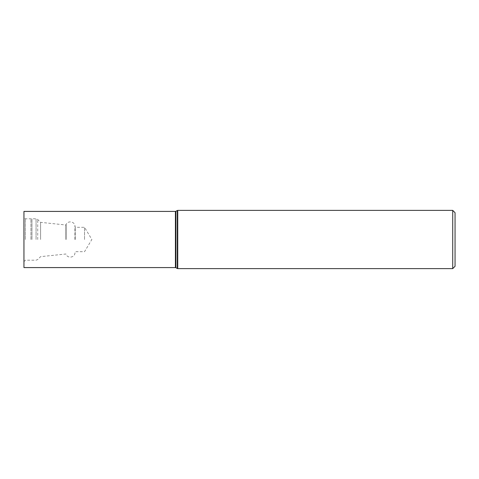 <?xml version="1.0" encoding="UTF-8"?>
<svg xmlns="http://www.w3.org/2000/svg" width="479" height="479" viewBox="0 0 479 479"><rect width="100%" height="100%" fill="white"/><g stroke="black" fill="none" stroke-linecap="round" stroke-linejoin="round"><path stroke-width="0.36" stroke-dasharray="2.4 1.8" d="M452.721 210.377L452.721 268.623M23.95 211.419L23.95 267.581M23.95 239.5L23.95 217.334L23.95 239.5M455.05 212.712L455.05 266.288M84.538 239.5L84.538 227.321L84.538 239.5M75.215 239.5L75.215 227.321L75.215 239.5M65.892 239.5L65.892 224.998L65.892 239.5M40.577 239.5L40.577 222.34L40.577 239.5M30.943 239.5L30.943 219.029L30.943 239.5M25.351 239.5L25.351 218.831L25.351 239.5M177.745 210.377L177.745 268.623M177.29 210.503L177.29 268.497M175.877 211.299L175.877 267.701M175.416 211.419L175.416 267.581M74.928 239.5L74.928 225.687L74.928 239.5M66.114 239.5L66.114 224.531L66.114 239.5M37.715 239.5L37.715 219.478L37.715 239.5M36.069 239.5L36.069 218.795L36.069 239.5M31.955 239.5L31.955 218.795L31.955 239.5M23.95 261.666L25.351 260.169L36.069 260.205L37.715 259.522L40.577 256.66L65.892 254.002L66.114 254.469C67.743 258.552 74.413 257.672 74.928 253.313L75.215 251.679L84.538 251.679L91.854 239.5L84.538 227.321L75.215 227.321L74.928 225.687C74.413 221.328 67.743 220.448 66.114 224.531L65.892 224.998L40.577 222.34L37.715 219.478L36.069 218.795L25.351 218.831L23.95 217.334"/><path stroke-width="0.72" d="M452.721 210.377L455.05 212.712L455.05 266.288L452.721 268.623L452.721 210.377L177.745 210.377L177.29 210.503L177.29 268.497L177.745 268.623L177.745 210.377M23.95 239.5L23.95 211.419L175.416 211.419L175.416 267.581L23.95 267.581L23.95 239.5M177.29 268.497L175.877 267.701L175.877 211.299L177.29 210.503M452.721 268.623L177.745 268.623M175.877 211.299L175.416 211.419M175.877 267.701L175.416 267.581"/></g></svg>
